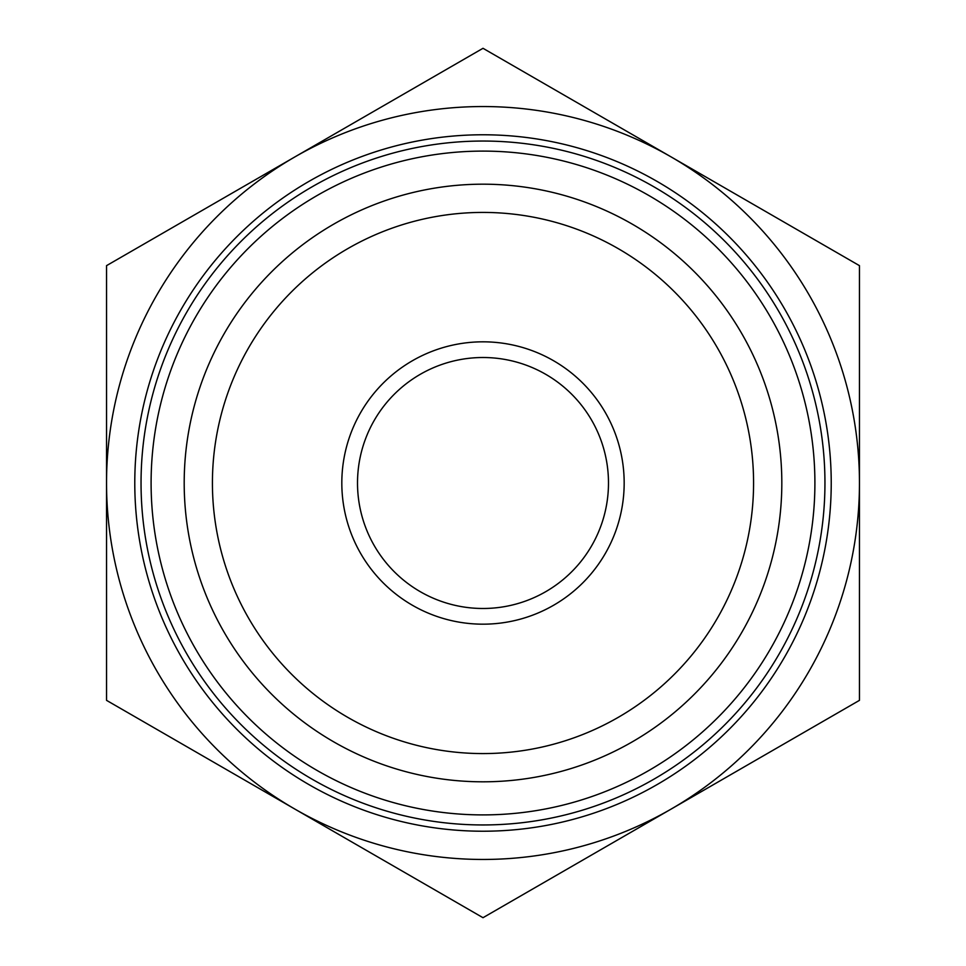 <?xml version="1.0" encoding="UTF-8"?>
<svg xmlns="http://www.w3.org/2000/svg" width="966" height="966" viewBox="0 0 966 966"><rect width="100%" height="100%" fill="white"/><g stroke="black" fill="none" stroke-linecap="round" stroke-linejoin="round"><path stroke-width="1.45" d="M831.231 483A348.231 348.231 0 0 0 308.891 181.427A348.231 348.231 0 0 0 308.891 784.573A348.231 348.231 0 0 0 831.231 483M824.952 483A341.952 341.952 0 0 1 312.018 779.139A341.952 341.952 0 0 1 312.018 186.861A341.952 341.952 0 0 1 824.952 483M781.82 483A298.82 298.82 0 0 0 333.596 224.221A298.82 298.82 0 0 0 333.596 741.779A298.82 298.82 0 0 0 781.82 483M326.906 827.572L355.959 844.356M323.332 825.519L298.856 811.38M639.094 138.428L610.041 121.644M642.668 140.481L667.144 154.62M859.462 700.35L671.225 809.025A376.462 376.462 0 0 0 859.462 483L859.462 700.35M483 917.7L294.775 809.025A376.462 376.462 0 0 0 671.225 809.025L483 917.7M106.538 700.35L106.538 483A376.462 376.462 0 0 0 294.775 809.025L106.538 700.35M106.538 483L106.538 265.65L294.775 156.975A376.462 376.462 0 0 0 106.538 483M294.775 156.975L483 48.3L671.225 156.975A376.462 376.462 0 0 0 294.775 156.975M671.225 156.975L859.462 265.65L859.462 483A376.462 376.462 0 0 0 671.225 156.975M608.483 483A125.483 125.483 0 0 1 420.258 591.675A125.483 125.483 0 0 1 420.258 374.325A125.483 125.483 0 0 1 608.483 483M624.169 483A141.169 141.169 0 0 0 412.41 360.741A141.169 141.169 0 0 0 412.41 605.259A141.169 141.169 0 0 0 624.169 483M753.577 483A270.577 270.577 0 0 1 347.712 717.327A270.577 270.577 0 0 1 347.712 248.673A270.577 270.577 0 0 1 753.577 483M243.722 252.983A331.918 331.918 0 0 0 403.438 805.233A331.918 331.918 0 0 0 801.84 390.783A331.918 331.918 0 0 0 243.722 252.983"/></g></svg>
